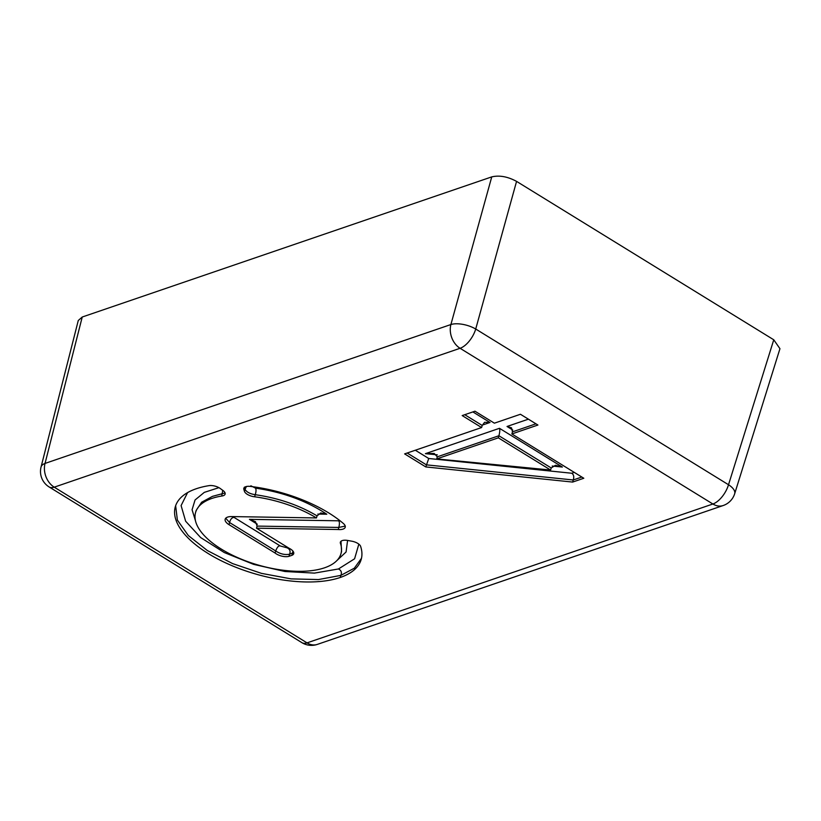<?xml version="1.0" encoding="UTF-8"?>
<svg xmlns="http://www.w3.org/2000/svg" width="821" height="821" viewBox="0 0 821 821"><rect width="100%" height="100%" fill="white"/><g stroke="black" fill="none" stroke-linecap="round" stroke-linejoin="round"><path stroke-width="1.23" d="M244.309 487.51L243.816 489.244L244.463 491.41A8.559 3.787 -164.2 0 0 254.643 496.787A77.595 34.379 15.8 0 1 316.454 517.938L231.604 516.573A11.268 4.988 -164.2 0 0 227.612 517.097A11.268 4.988 -164.2 0 0 225.17 519.2A11.268 4.988 -164.2 0 0 229.018 524.66L275.097 553.036A9.452 4.187 -164.2 0 0 288.961 556.33L291.948 555.314A9.544 4.228 -164.2 0 0 293.713 553.641A9.544 4.228 -164.2 0 0 289.064 548.254L256.501 528.19L338.231 529.514A10.098 4.474 -164.2 0 0 345.231 527.226A10.098 4.474 -164.2 0 0 343.219 523.357A94.21 41.738 -164.2 0 0 250.487 486.432A8.6 3.807 -164.2 0 0 245.695 486.709A8.6 3.807 -164.2 0 0 243.827 488.31A8.6 3.807 -164.2 0 0 243.816 489.244M196.24 488.752A96.621 42.805 -164.2 0 0 175.294 506.803A96.621 42.805 -164.2 0 0 230.968 565.248A96.621 42.805 -164.2 0 0 340.284 577.471A97.011 42.979 -164.2 0 0 361.209 559.378A97.011 42.979 -164.2 0 0 360.706 546.622A8.477 3.756 -164.2 0 0 351.952 541.224L347.642 540.444A8.518 3.777 -164.2 0 0 342.213 540.598A8.518 3.777 -164.2 0 0 340.366 542.188A8.518 3.777 -164.2 0 0 340.541 543.656A75.553 33.466 15.8 0 1 340.961 553.682A75.553 33.466 15.8 0 1 324.582 567.793A75.553 33.466 15.8 0 1 239.096 558.239A75.553 33.466 15.8 0 1 195.562 512.54A75.553 33.466 15.8 0 1 211.941 498.419A75.553 33.466 15.8 0 1 221.721 496.028A8.528 3.777 -164.2 0 0 225.118 494.109A8.528 3.777 -164.2 0 0 223.107 490.589L220.172 488.444A8.508 3.766 -164.2 0 0 208.729 485.693A96.621 42.805 -164.2 0 0 196.24 488.752M341.279 541.039L340.541 543.656M222.737 490.322L221.721 496.028M537.919 425.032L511.873 433.95L583.803 478.253L572.637 482.071L425.801 466.933L404.63 453.89L481.609 427.546L462.182 415.58L474.959 411.208L494.386 423.174L520.432 414.266L537.919 425.032M491.748 176.884L82.233 317.019L45.042 463.424L450.893 324.541L491.748 176.884C499.404 175.089 507.676 176.587 516.563 181.379L773.762 339.791L779.95 348.689L734.672 493.739A18.175 7.964 -162.7 0 0 728.514 484.739L773.762 339.791M41.05 467.016A18.175 18.175 0 0 0 49.137 486.966A18.175 8.785 -58.4 0 0 54.227 487.171L307.033 642.874L712.885 504.002L460.078 348.289L54.227 487.171A18.175 13.721 71.1 0 1 45.042 463.424A18.175 8.138 -165.7 0 0 41.05 467.016L78.272 320.508L82.233 317.019M535.949 423.821L512.468 431.856L511.873 433.95M415.313 450.226L428.736 458.498L571.775 473.245C573.756 474.62 574.238 476.868 573.232 479.977L572.637 482.071M428.736 458.498L425.801 466.933M472.875 411.916L490.004 422.476L484.585 422.312L482.204 425.452L481.609 427.546M499.476 428.305L562.364 467.046L555.448 465.291L551.209 467.96L498.901 435.746L437.295 456.825L434.155 453.438L425.401 453.664L499.476 428.305C500.02 429.845 499.825 432.318 498.901 435.746L498.316 437.829L436.7 458.918L550.614 470.043L498.316 437.829M437.295 456.825L436.7 458.918M551.209 467.96L550.614 470.043M187.588 492.6L181.092 505.592L185.638 521.222L200.663 537.56L224.287 552.554L253.597 564.355L284.938 571.508L314.433 573.109L338.437 568.974L354.59 558.793L358.839 544.138M347.591 540.434L346.082 551.979L336.569 560.876M195.531 520.976L192.073 509.759L195.07 499.958L204.275 492.384L218.92 487.653M345.241 526.097L338.827 527.431L338.231 529.514M257.332 524.219L249.44 519.354L255.475 521.663L257.096 526.097L256.501 528.19M292.953 551.117L291.948 555.314M232.743 516.594L280.289 545.986L287.124 547.833C289.916 549.167 290.726 551.302 289.556 554.237L288.961 556.33M280.289 545.986C278.74 545.411 277.211 547.063 275.692 550.942L275.097 553.036M250.867 485.786L255.516 488.146C282.804 492.118 306.561 500.82 326.789 514.223L320.765 512.951L317.05 515.855L316.454 517.938M317.05 515.855C298.731 505.018 278.124 497.967 255.228 494.704L254.643 496.787M255.516 488.146C256.275 489.48 256.173 491.676 255.228 494.704C249.953 493.862 246.567 492.066 245.058 489.326L244.463 491.41M257.096 526.097L338.827 527.431C339.72 523.675 339.596 521.458 338.447 520.801L340.12 520.832M287.124 547.833L287.935 547.556M244.412 487.151L245.058 489.326L246.423 486.504M512.468 431.856L511.514 427.833L507.029 426.479L528.396 419.172M293.702 552.502L289.556 554.237C284.815 555.078 280.187 553.99 275.692 550.942L229.613 522.567L229.018 524.66M233.8 517.353C231.655 517.794 230.26 519.529 229.613 522.567L225.724 518.225M361.486 558.28L354.323 568.194L340.869 575.377L340.284 577.471M338.437 568.974C341.228 570.308 342.039 572.442 340.869 575.377L318.476 579.564L291.096 578.877L261.478 573.366L232.6 563.596L207.374 550.552L188.327 535.549L177.377 520.083L175.643 505.715M341.546 551.579L341.002 541.244M225.067 492.959L212.536 496.336L201.648 502.226L196.157 510.446L195.562 512.54M516.563 181.379L475.718 329.026L728.514 484.739A18.175 8.785 -58.4 0 1 712.885 504.002A18.175 13.721 71.1 0 0 723.209 505.52L317.347 644.393A18.175 13.721 71.1 0 1 307.033 642.874A18.175 8.785 121.6 0 1 301.933 642.679A18.175 18.175 0 0 0 317.347 644.393M450.893 324.541A18.175 13.721 71.1 0 0 460.078 348.289A18.175 8.785 121.6 0 0 475.718 329.026A18.175 7.656 -164.5 0 0 450.893 324.541M581.832 477.032L573.232 479.977L426.386 464.84L407.185 453.018M482.204 425.452L464.737 414.697M571.775 473.245L574.279 472.383M512.766 430.019L507.029 426.479M490.004 422.476L482.307 425.104M562.364 467.046L552.205 466.051M437.306 454.824L425.401 453.664M249.44 519.354L338.447 520.801M326.789 514.223L317.86 514.079M49.137 486.966L301.933 642.679M723.209 505.52A18.175 18.175 0 0 0 734.672 493.739M341.546 551.589L340.961 553.682"/></g></svg>
